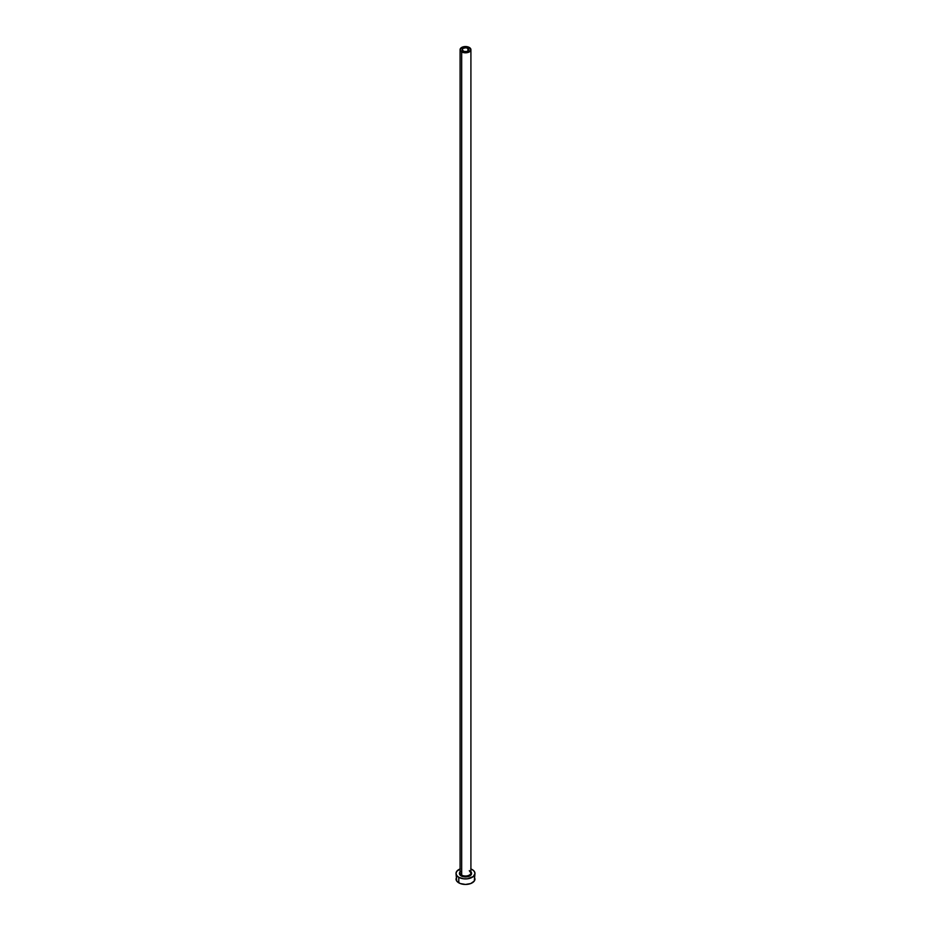 <?xml version="1.0" encoding="UTF-8"?>
<svg xmlns="http://www.w3.org/2000/svg" width="931" height="931" viewBox="0 0 931 931"><rect width="100%" height="100%" fill="white"/><g stroke="black" fill="none" stroke-linecap="round" stroke-linejoin="round"><path stroke-width="1.4" d="M463.103 51.065A3.387 1.955 180 0 1 462.113 49.68A3.387 1.955 180 0 1 464.208 47.877A3.387 1.955 180 0 1 467.897 48.296L467.897 51.065L466.792 51.484L464.208 51.484L462.183 50.065L463.103 48.296L466.163 47.76L468.63 48.924L467.897 51.065L467.897 48.296A3.387 1.955 180 0 1 468.887 49.68A3.387 1.955 180 0 1 466.792 51.484A3.387 1.955 180 0 1 463.103 51.065M460.135 872.475A5.411 3.13 0 0 0 461.671 875.105L461.194 875.931A6.098 3.515 180 0 1 460.089 871.835M460.089 49.68L460.089 872.894A5.411 3.13 0 0 0 461.671 875.105A5.411 3.13 0 0 0 467.571 875.78A5.411 3.13 0 0 0 470.911 872.894L470.911 49.68A5.411 3.13 180 0 1 467.571 52.567A5.411 3.13 180 0 1 461.671 51.892L461.671 875.105L461.671 51.892A5.411 3.13 180 0 1 460.089 49.68A5.411 3.13 180 0 1 463.429 46.783A5.411 3.13 180 0 1 469.329 47.469A5.411 3.13 180 0 1 470.911 49.68L469.329 47.469L465.5 46.55L461.671 47.469L460.089 49.68L461.671 51.892L465.5 52.799L469.329 51.892L470.911 49.68M456.737 876.886L456.015 878.98A9.485 5.47 0 0 0 458.797 882.844L458.797 877.316L463.65 878.817L467.35 878.817L473.379 876.49L474.985 873.453L474.263 871.358L472.203 869.577A9.485 5.47 180 0 1 474.985 873.453A9.485 5.47 180 0 1 469.131 878.503A9.485 5.47 180 0 1 458.797 877.316L458.797 882.844A9.485 5.47 0 0 0 469.131 884.031A9.485 5.47 0 0 0 474.985 878.98L474.263 876.886M460.228 868.902L456.737 871.358L456.015 873.453L456.737 875.547L458.797 877.316A9.485 5.47 180 0 1 456.015 873.453A9.485 5.47 180 0 1 460.089 868.96M472.203 869.577L470.772 868.902M470.562 871.497L471.598 873.453L470.562 875.408L465.5 876.967L460.438 875.408L459.402 873.453L460.438 871.497M456.015 873.453L456.737 881.075L460.228 883.531L465.5 884.45L470.772 883.531L474.263 881.075L474.985 873.453M470.911 871.835A6.098 3.515 180 0 1 469.096 876.292A6.098 3.515 180 0 1 461.194 875.931L461.671 875.105A5.411 3.13 0 0 0 467.234 875.862A5.411 3.13 0 0 0 470.865 873.313A5.411 3.13 0 0 0 469.329 870.683M470.911 872.894L469.468 870.997"/></g></svg>

